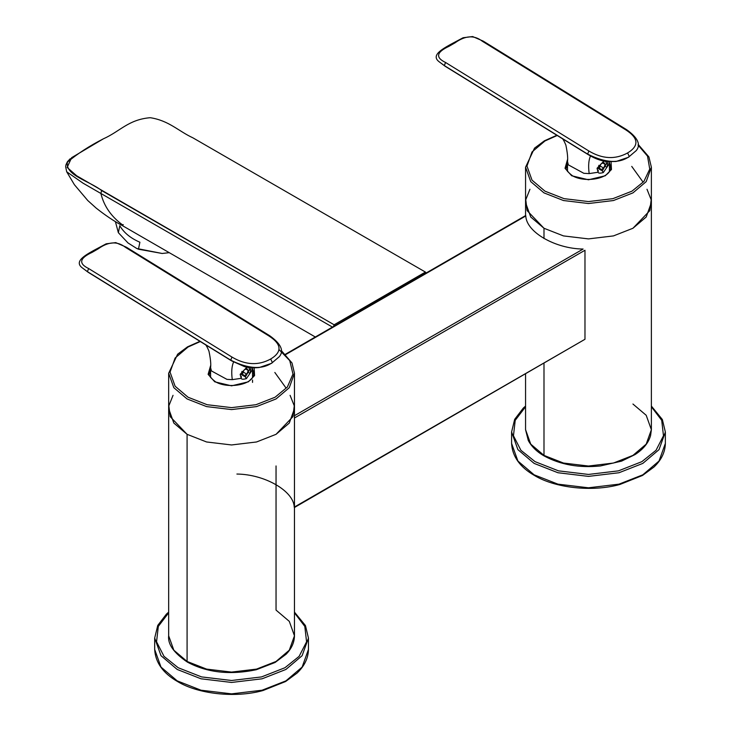 <?xml version="1.0" encoding="UTF-8"?>
<svg xmlns="http://www.w3.org/2000/svg" width="731" height="731" viewBox="0 0 731 731"><rect width="100%" height="100%" fill="white"/><g stroke="black" fill="none" stroke-linecap="round" stroke-linejoin="round"><path stroke-width="1.1" d="M294.365 418.041L584.974 250.258L584.974 339.285L294.365 507.067M294.237 507.14C293.716 491.013 264.841 474.346 236.908 474.044M294.237 415.829L583.128 249.043C555.194 248.741 526.32 232.074 525.79 215.947L285.803 354.508M294.337 507.561L584.974 339.285M162.136 253.474L136.788 248.494L127.989 242.939L118.358 232.677L119.793 225.696C123.868 232.714 130.566 238.233 139.886 242.226L138.451 249.207L162.136 253.474L169.254 252.67M115.388 221.575L118.358 232.677M138.451 249.207L136.222 248.229M248.869 367.483L249.554 369.722L245.397 376.913L241.248 374.519L241.988 371.357M249.554 369.722L249.554 369.073M242.546 373.769L243.971 375.798L246.831 374.153L248.257 370.471L246.831 368.442L243.971 370.096L242.546 373.769M245.78 369.045L248.257 370.471M246.831 374.153L242.875 371.869M231.599 360.867L230.749 360.173C248.449 369.018 262.328 369.822 272.398 362.576L279.37 356.618L272.398 362.576L270.689 359.012C282.394 351.885 281.737 344.155 268.725 335.831L269.712 335.73C280.951 343.771 284.176 350.734 279.37 356.618M270.689 359.012C258.372 365.756 245.461 365.098 231.955 357.057L230.749 360.173L87.418 271.649L82.42 267.966C73.886 261.735 84.449 255.603 93.997 250.294L95.167 250.596L92.133 252.35C79.505 258.18 78.336 263.571 88.634 268.533L87.418 271.649L88.204 272.298L82.42 267.966M95.167 250.596L98.201 248.842C108.389 241.504 117.453 240.992 125.403 247.297L126.381 247.206L269.712 335.73M217.472 352.141L206.974 345.662M252.515 367.839L252.533 377.753M252.515 367.967L251.811 370.708L246.393 378.631C243.112 379.49 241.385 379.389 241.193 378.311L232.284 379.654L226.93 379.362L211.414 370.919L210.592 367.556L210.592 377.488M233.545 362.019L232.805 364.129C231.599 368.141 231.425 373.313 232.284 379.654M246.95 367.145L240.152 374.345L241.193 378.311L241.358 376.465M250.907 367.73L250.185 373.112L248.138 372.554M246.393 378.631L245.36 376.94M281.444 350.716L291.998 362.969L294.465 373.267L294.465 408.647L289.293 423.066L276.044 434.324L256.544 441.972L231.563 444.96L206.581 441.972L187.081 434.324L173.832 423.066L168.66 408.647L173.832 423.066L187.081 434.324L170.222 416.688L168.852 405.833L173.037 395.334M253.831 374.363L252.533 371.056M210.592 371.056L209.285 374.363M286.095 388.106L274.829 372.463M605.78 161.423L606.456 163.662L602.307 170.853L598.159 168.459L598.899 165.307M606.456 163.662L606.456 163.013M599.457 167.71L600.882 169.738L603.733 168.093L605.158 164.411L603.733 162.383L600.882 164.036L599.457 167.71M602.691 162.986L605.158 164.411M603.733 168.093L599.785 165.809M588.51 154.808L587.651 154.113C605.359 162.958 619.239 163.762 629.3 156.516L636.281 150.559L629.3 156.516L627.6 152.953C639.305 145.825 638.647 138.095 625.635 129.771L626.613 129.67C637.861 137.711 641.087 144.674 636.281 150.559M627.6 152.953C615.274 159.696 602.362 159.047 588.866 150.997L587.651 154.113L444.329 65.589L439.331 61.907C430.797 55.675 441.35 49.544 450.908 44.235L452.069 44.536L449.044 46.291C436.416 52.12 435.247 57.511 445.544 62.473L444.329 65.589L445.106 66.238M452.069 44.536L455.111 42.782C465.3 35.444 474.364 34.933 482.314 41.238L483.292 41.146L626.613 129.67M574.374 146.081L563.884 139.603M609.426 161.779L609.435 171.429M609.426 161.907L608.713 164.649L603.294 172.571C600.023 173.43 598.287 173.329 598.095 172.251L589.186 173.594L583.831 173.302L568.325 164.859L567.503 161.496L567.503 171.429M590.456 155.959L589.716 158.07C588.51 162.081 588.327 167.262 589.186 173.594M603.852 161.085L597.053 168.285L598.095 172.251L598.269 170.405M607.817 161.67L607.095 167.061L605.049 166.494M603.294 172.571L602.326 170.844M638.355 144.656L648.909 156.909L651.376 167.207L651.376 202.588L646.204 217.006L632.945 228.264L613.455 235.912L588.473 238.9L563.482 235.912L543.992 228.264L530.743 217.006L525.562 202.588L530.743 217.006L543.992 228.264L543.992 238.534L543.992 228.264L527.133 210.638L525.753 199.773L529.938 189.274M610.741 168.304L609.435 164.996M567.503 164.996L566.196 168.304M643.006 182.046L631.739 166.403M101.636 190.553C89.474 180.959 65.032 175.449 67.398 162.145C77.504 153.693 89.493 145.917 103.354 138.835C120.286 131.26 128.364 119.555 150.202 117.7C168.952 120.569 178.3 131.077 192.929 137.848L425.415 272.069L425.725 273.266L425.57 272.197L334.122 324.783L333.473 326.51L334.122 324.783L76.645 175.76L67.151 167.436L71.601 157.677L103.354 138.835C120.286 131.26 128.364 119.555 150.202 117.7C168.952 120.569 178.3 131.077 192.929 137.848L425.415 272.069L334.122 324.783L101.636 190.553L100.878 193.404C103.948 206.142 111.304 216.741 122.945 225.185C120.35 224.956 120.46 224.792 123.283 224.682M70.249 158.709L67.453 161.679L66.009 164.685L65.644 166.659L66.685 171.767L82.996 183.143L332.45 327.095L82.987 183.143L66.685 171.758L74.416 184.733L87.747 200.504L96.154 208.088C105.109 215.152 113.406 220.762 121.054 224.91M334.999 325.642L334.122 324.783L334.999 325.642M100.878 193.404C103.948 206.142 111.304 216.741 122.945 225.185M290.088 395.334L294.273 405.833L292.903 416.688L276.044 434.324L256.544 441.972L231.563 444.96L206.581 441.972L187.081 434.324L206.581 441.972L231.563 444.96L256.544 441.972L276.044 434.324L289.293 423.066L294.465 408.647L294.465 635.778C294.346 642.54 291.541 648.699 286.077 654.254L275.075 662.478L256.334 669.724C230.082 675.225 207.092 672.675 187.374 662.094C173.877 652.993 167.637 644.212 168.66 635.778L173.832 650.197L187.081 661.454L206.581 669.103L231.563 672.091L256.544 669.103L276.044 661.454L289.275 650.225L294.465 635.833L289.312 621.377L276.044 610.093L276.044 465.939M188.068 662.03L206.581 669.103L231.563 672.091L256.544 669.103L276.044 661.454L289.293 650.197L294.465 635.778M187.081 661.454L187.081 434.324L187.081 661.454L173.832 650.197L168.66 635.778L168.66 373.267L173.832 387.686L187.081 398.943L206.581 406.591L231.563 409.579L256.544 406.591L276.044 398.943L289.275 387.704L294.465 373.303M544.979 455.97L543.992 455.395L544.979 455.97L543.992 455.395L543.992 363.417L543.992 455.395L563.482 463.043L588.473 466.031L613.455 463.043L632.945 455.395L646.204 444.137L651.376 429.718L650.599 435.512C648.525 442.84 643.344 449.2 635.056 454.572L621.56 461.142L600.398 465.958C579.272 468.087 560.567 464.779 544.284 456.034C536.983 451.877 531.656 446.705 528.294 440.519L525.562 429.718L530.743 444.137L543.992 455.395L563.482 463.043L588.473 466.031L613.455 463.043L632.945 455.395L646.195 444.137L651.376 429.718L646.204 415.29L632.945 404.033M646.999 189.274L651.184 199.773L649.813 210.638L632.945 228.264L613.455 235.912L588.473 238.9L563.482 235.912L543.992 228.264L563.482 235.912L588.473 238.9L613.455 235.912L632.945 228.264L646.204 217.006L651.376 202.588L651.376 429.718M525.571 429.664L530.724 444.119L543.992 455.395M294.465 612.825L304.809 626.394L306.572 641.809L299.125 656.347L284.935 667.732L261.543 676.915L231.563 680.497L201.582 676.915L178.19 667.732L164 656.347L156.553 641.809L158.316 626.394L168.66 612.825M308.445 638.108L302.104 655.707L285.931 669.441L262.1 678.797L231.563 682.443L201.025 678.797L177.194 669.441L160.984 655.67L154.68 638.008M154.68 649.439L160.994 667.083L177.194 680.863L201.025 690.21L231.563 693.856L262.1 690.21L285.931 680.863L302.122 667.101L308.445 649.475L308.445 638.053L305.448 625.572L294.465 612.13M216.659 351.648L231.535 360.831L244.172 366.487C247.672 367.748 252.688 368.095 259.194 367.538L271.831 363.225M231.955 357.057L88.634 268.533M268.725 335.831L125.403 247.297M278.94 349.482L289.75 360.611L292.976 374.044L287.356 387.065L275.057 397.235L255.987 404.709L231.563 407.633L207.129 404.709L188.068 397.235L175.111 386.224L170.058 372.125L175.111 358.016L188.068 347.015L200.303 341.541M210.592 365.664L208.116 374.354L214.759 381.82L231.563 385.84L248.366 381.82L254.562 375.579L254.16 367.885M252.533 368.771L253.931 373.285C253.712 385.301 227.551 389.102 215.453 381.756C210.437 377.863 208.344 375.04 209.194 373.267L210.592 368.771M651.376 406.765L661.719 420.334L663.474 435.749L656.036 450.287L641.845 461.672L618.453 470.855L588.473 474.437L558.493 470.855L535.092 461.672L520.901 450.287L513.464 435.749L515.218 420.334L525.562 406.765M665.356 432.048L659.015 449.647L642.832 463.39L619.002 472.738L588.473 476.384L557.936 472.738L534.105 463.39L517.895 449.611L511.59 431.948M665.356 443.415C665.173 452.133 661.372 460.018 653.953 467.045L642.503 475.47L619.87 484.489C591.717 492.31 554.601 487.824 534.398 475.442C519.915 467.136 512.312 456.455 511.59 443.415L517.904 461.033L534.105 474.803L557.936 484.15L588.473 487.796L619.002 484.15L642.832 474.803L659.024 461.042L665.356 443.415L665.356 432.003L662.35 419.512L651.376 406.07M573.57 145.588L588.446 154.771C597.337 160.135 604.628 161.496 607.169 161.606L616.105 161.487L628.742 157.165M588.866 150.997L445.544 62.473M625.635 129.771L482.314 41.238M651.376 167.244L646.186 181.644L632.945 192.883L613.455 200.532L588.473 203.52L563.482 200.532L543.992 192.883L530.743 181.626L525.562 167.207L525.562 215.599M638.008 145.012L647.52 156.132L649.749 169.108L643.865 181.489L631.959 191.175L612.898 198.649L588.473 201.573L564.04 198.649L544.979 191.175L532.022 180.164L526.96 166.065L532.022 151.957L544.979 140.955L557.214 135.482M567.503 159.605L565.026 168.304L571.669 175.76L588.473 179.78L605.277 175.76L611.472 169.519L611.07 161.825M609.435 162.711L610.833 167.235C610.623 179.241 584.462 183.042 572.364 175.696C567.338 171.812 565.255 168.98 566.105 167.207L567.503 162.711M525.699 215.526L285.501 354.206M168.66 612.13L166.44 614.086L157.759 625.407L154.68 638.053L154.68 649.475C155.411 662.514 163.013 673.196 177.487 681.502C197.699 693.883 234.815 698.37 262.959 690.548L285.593 681.52L297.042 673.105C304.462 666.069 308.263 658.192 308.445 649.475M93.997 250.294L106.196 243.807L115.726 242.61L126.381 247.206M207.001 345.681L88.213 272.307M252.533 382.395L252.533 380.038M216.732 351.684L217.427 352.114M205.082 344.438C205.877 344.666 207.165 346.887 208.947 351.09C210.528 358.693 211.076 364.184 210.592 367.556M199.956 341.322L187.538 346.85L177.624 354.206L168.66 373.267M253.931 375.542L253.931 373.267M525.562 406.07L523.341 408.026L514.67 419.347L511.59 432.003L511.59 443.415M450.908 44.235L463.107 37.747L472.637 36.55L483.292 41.146M563.912 139.621L445.124 66.247L439.331 61.907M573.634 145.633L574.328 146.054M561.993 138.378C562.788 138.616 564.076 140.827 565.858 145.03C567.439 152.633 567.987 158.124 567.503 161.496M556.858 135.262L544.449 140.791L534.525 148.146L525.562 167.207M610.833 169.482L610.833 167.207M426.173 272.992L425.479 272.115M315.308 336.991L121.154 224.901M525.562 429.718L525.562 374.053"/></g></svg>
